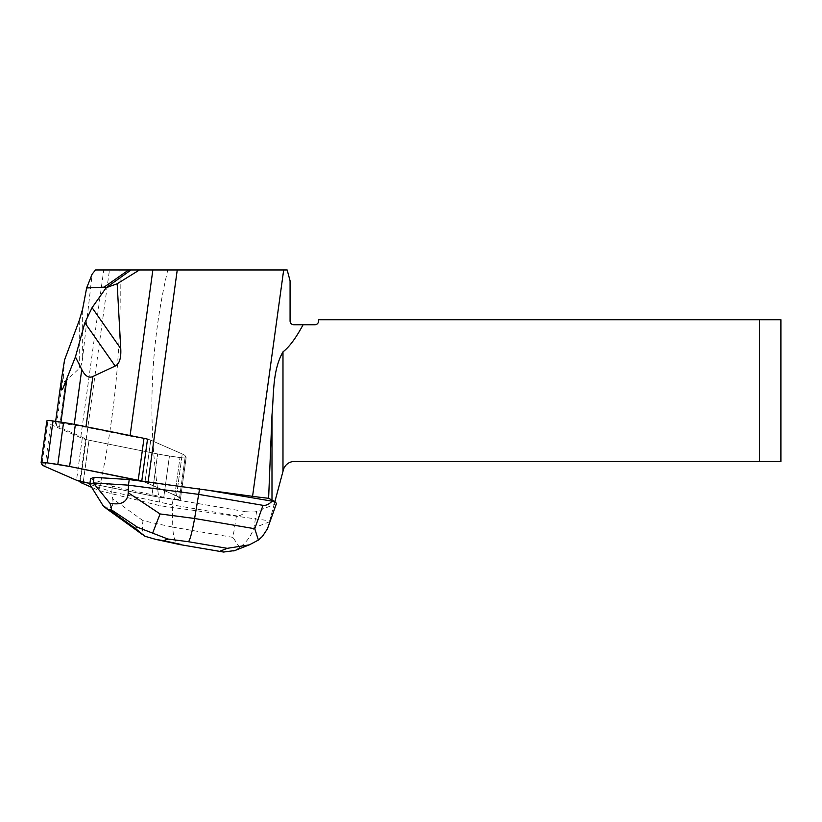<?xml version="1.0" encoding="UTF-8"?>
<svg xmlns="http://www.w3.org/2000/svg" width="822" height="822" viewBox="0 0 822 822"><rect width="100%" height="100%" fill="white"/><g stroke="black" fill="none" stroke-linecap="round" stroke-linejoin="round"><path stroke-width="0.62" stroke-dasharray="4.11 3.08" d="M60.951 422.148L60.797 423.217A4.983 0.668 7.8 0 0 55.393 423.145A4.983 0.668 7.8 0 0 55.403 423.217L56.451 425.19A35.572 4.798 7.8 0 0 59.503 427.224L80.854 436.554A58.331 7.871 -172.2 0 1 85.509 439.4A14.231 1.921 -172.2 0 0 89.012 440.191L157.649 453.96A35.572 4.798 -172.2 0 0 169.445 456.005L179.967 457.556A5.692 0.771 -172.2 0 0 186.152 457.638A5.692 0.771 -172.2 0 0 186.132 457.556L185.31 456.005A35.572 4.798 -172.2 0 0 182.248 453.96L150.745 440.191A14.231 1.921 -172.2 0 0 147.518 439.143A14.231 1.921 7.8 0 1 150.745 440.191L182.248 453.96A35.572 4.798 7.8 0 1 185.31 456.005L186.132 457.556A5.692 0.771 7.8 0 1 186.152 457.638A5.692 0.771 7.8 0 1 179.967 457.556L169.445 456.005A35.572 4.798 7.8 0 1 157.649 453.96L89.012 440.191A14.231 1.921 7.8 0 1 82.262 438.342L50.759 424.573A35.572 4.798 7.8 0 1 47.697 422.539L46.875 420.977L41.121 462.868M90.564 478.702L112.439 486.203L172.959 499.273L163.681 497.896L169.445 456.005L163.681 497.896A35.572 4.798 -172.2 0 1 151.895 495.861L157.649 453.96L151.895 495.861L89.906 483.428L151.895 495.861A35.572 4.798 -172.2 0 0 163.681 497.896L174.213 499.457A5.692 0.771 -172.2 0 0 180.388 499.529A5.692 0.771 -172.2 0 0 180.378 499.457L179.545 497.896A35.572 4.798 -172.2 0 0 176.494 495.861L144.991 482.093A14.231 1.921 -172.2 0 0 142.915 481.363A14.231 1.921 -172.2 0 1 144.991 482.093L150.745 440.191L144.991 482.093L176.494 495.861L142.915 481.363M234.866 550.545L239.654 547.473C246.415 542.428 251.162 535.923 253.916 527.95L256.628 511.5L274.075 504.605L269.729 520.819L160.156 505.756L98.928 490.498L91.622 487.312M256.628 511.5C254.871 512.096 251.203 512.147 245.634 511.664C242.326 514.87 239.274 516.257 236.489 515.826L232.934 537.372L172.774 527.118C173.154 537.413 175.435 543.219 179.607 544.524M89.906 483.428L151.895 495.861L174.213 499.457L180.378 499.457L179.545 497.896L176.494 495.861A35.572 4.798 -172.2 0 1 179.545 497.896L185.31 456.005L179.545 497.896L180.378 499.457L186.132 457.556L180.378 499.457A5.692 0.771 -172.2 0 1 180.388 499.529L186.152 457.638L180.388 499.529A5.692 0.771 -172.2 0 1 174.213 499.457L179.967 457.556L174.213 499.457L172.959 499.273L245.634 511.664M64.558 359.933L63.5 373.866C63.017 380.391 63.818 382.713 65.883 380.843L79.261 368.472C80.864 366.961 82.005 363.314 82.662 357.519L92.156 274.075M60.797 423.217L74.114 425.19A35.572 4.798 7.8 0 1 85.909 427.224L130.03 436.081L130.102 435.557M80.279 482.35L109.47 269.955L95.558 269.955M147.518 439.143A58.331 7.871 7.8 0 1 130.03 436.081M85.509 439.4L79.744 481.291M109.47 269.955L167.801 269.955A1446.586 924.75 5 0 0 160.156 505.756M167.801 269.955L287.166 269.955L290.074 280.816L290.074 321.176A3.555 3.555 0 0 0 293.629 324.731L314.97 324.731A3.555 3.555 0 0 0 318.525 321.176L318.525 319.748L780.9 319.748L780.9 461.481L759.559 461.481L759.559 319.748M269.729 520.819L283.364 469.917A11.385 11.385 0 0 1 294.358 461.481L759.559 461.481M119.92 269.955C121.81 344.531 114.813 418.049 98.928 490.498M206.528 489.994L161.852 483.85M274.764 502.047L274.075 504.605L275.925 503.876L268.362 526.481M112.439 486.203L111.669 491.792L172.301 504.883L236.489 515.826M173.072 499.293L172.301 504.883L172.774 527.118L143.018 520.686C141.816 528.341 142.442 533.529 144.898 536.252M89.793 484.292L111.669 491.792L112.737 498.851C113.878 507.38 110.693 509.712 103.182 505.849M276.5 503.434L275.925 503.876M239.654 547.473L232.934 537.372M83.258 482.093L89.012 440.191L83.258 482.093M176.494 495.861L182.248 453.96L176.494 495.861M47.697 422.539L41.943 464.43M82.262 438.342L76.508 480.233M44.994 466.475L50.759 424.573M55.403 423.217L61.527 378.695M56.451 425.19L63.5 373.866M74.237 424.358L74.114 425.19M59.503 427.224L65.883 380.843M80.854 436.554L103.747 269.955M85.981 426.71L85.909 427.224M82.662 357.519L82.662 308.928M79.261 320.446L79.261 368.472M269.626 521.744L253.916 527.95M143.018 520.686L112.737 498.851M55.393 423.145L55.639 421.357M60.92 382.918L61.198 380.874"/><path stroke-width="1.23" d="M46.875 420.977A5.692 0.771 7.8 0 1 46.854 420.895A5.692 0.771 7.8 0 1 53.04 420.977L63.561 422.539A35.572 4.798 7.8 0 1 75.357 424.573L143.994 438.342A14.231 1.921 7.8 0 1 147.518 439.143L141.764 481.045A58.331 7.871 7.8 0 0 148.114 481.959L177.254 269.955L139.473 269.955L117.166 283.754L106.172 287.71L92.074 307.675L120.752 348.631L117.166 283.754M91.622 487.312L80.279 482.35A58.331 7.871 -172.2 0 0 79.744 481.291A14.231 1.921 -172.2 0 0 83.258 482.093L89.906 483.428L83.258 482.093A14.231 1.921 -172.2 0 1 76.508 480.233L44.994 466.475A35.572 4.798 -172.2 0 1 41.943 464.43L41.121 462.868A5.692 0.771 -172.2 0 1 41.1 462.796A5.692 0.771 -172.2 0 1 47.286 462.868L57.807 464.43L63.561 422.539M282.984 471.366L283.364 469.917A11.385 11.385 0 0 1 294.358 461.481L759.559 461.481L759.559 319.748L318.525 319.748L318.525 321.176A3.555 3.555 0 0 1 314.97 324.731L303.102 324.731A579.952 78.244 -82.2 0 1 282.984 351.847L282.984 471.366L274.887 501.584L268.619 498.296A78.244 10.552 7.8 0 1 252.57 496.324L142.915 481.363A14.231 1.921 -172.2 0 0 138.23 480.233L69.593 466.475A35.572 4.798 -172.2 0 0 57.807 464.43M161.852 483.85L148.114 481.959M129.229 479.565L128.458 485.155L93.266 482.915L109.86 503.208C111.443 506.927 111.751 508.993 110.775 509.404L109.614 509.866L106.449 508.602L103.182 505.849L89.793 484.363L90.564 478.702L94.027 477.335L129.229 479.565L142.915 481.363A14.231 1.921 -172.2 0 0 141.764 481.045M274.887 501.584L276.5 503.434M276.428 503.639L267.407 528.875L262.444 536.406L258.396 540.064L249.343 544.863L227.232 548.336L188.526 541.739C190.201 539.386 192.225 531.629 194.609 518.487L254.758 528.741L263.019 505.345C265.804 505.777 268.845 504.389 272.154 501.184L206.528 489.994M272.154 501.184L274.764 502.047M120.752 348.631C121.255 358.207 119.396 364.012 115.172 366.047L92.886 376.507C88.786 378.387 85.077 376.055 81.768 369.54L75.429 356.923L63.068 388.066L61.763 389.947L60.89 389.607L61.188 380.874L64.558 359.933L79.261 320.446L82.662 308.928L86.639 287.977L92.156 274.075L95.558 269.955L139.473 269.955M303.102 324.731L293.629 324.731C291.471 324.526 290.289 323.344 290.074 321.176L290.074 280.816L287.166 269.955L177.254 269.955M128.674 269.955L104.096 287.135L86.639 287.977M115.172 366.047L84.851 322.748L92.074 307.675M84.851 322.748L75.429 356.923M131.047 269.955L106.172 287.71M104.096 287.135L105.884 287.536M759.559 319.748L780.9 319.748L780.9 461.481L759.559 461.481M268.619 498.296L271.99 414.935C273.973 393.923 272.298 370.753 282.984 351.847M109.86 503.208C121.574 505.417 127.698 501.913 128.222 492.727L160.074 513.945L194.609 518.487L199.602 488.813M263.019 505.345L198.832 494.402L128.458 485.155L128.222 492.727M94.027 477.335L93.266 482.915M89.793 484.363L93.235 483.007M155.769 539.386L144.898 536.252L135.198 528.32L137.675 527.334L167.873 539.027L163.66 540.691L155.769 539.386L179.792 544.565L223.584 552.045L234.866 550.545M254.758 528.741L258.396 540.064M152.594 533.211L160.074 513.945M142.915 481.363L69.593 466.475L47.286 462.868L41.121 462.868L41.943 464.43L44.994 466.475L76.508 480.233L89.906 483.428M138.23 480.233L143.994 438.342M75.357 424.573L69.593 466.475M53.04 420.977L47.286 462.868M66.921 378.695L60.951 422.148M81.768 369.54L74.237 424.358M130.102 435.557L152.861 269.955M92.886 376.507L85.981 426.71M252.57 496.324L283.682 269.955M271.99 500.485L271.99 414.935M163.66 540.691L181.446 544.534M220.162 551.13L227.232 548.336M188.526 541.739L167.873 539.027M109.614 509.866L135.198 528.32M137.675 527.334L110.775 509.404M46.854 420.895L41.1 462.796M55.639 421.357L60.92 382.918M249.333 544.832L233.808 550.966M223.584 552.035L179.792 544.565M106.449 508.602L142.576 534.66"/></g></svg>
